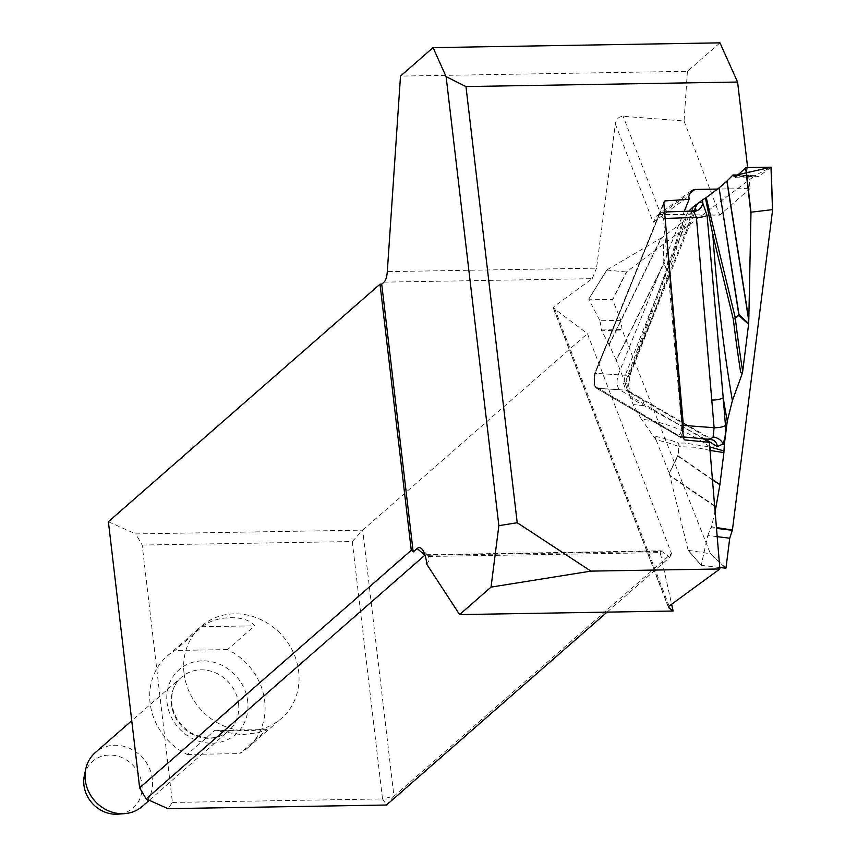 <?xml version="1.0" encoding="UTF-8"?>
<svg xmlns="http://www.w3.org/2000/svg" width="857" height="857" viewBox="0 0 857 857"><rect width="100%" height="100%" fill="white"/><g stroke="black" fill="none" stroke-linecap="round" stroke-linejoin="round"><path stroke-width="0.64" stroke-dasharray="4.29 3.21" d="M747.647 167.597L750.1 188.529L717.502 189.076M384.022 282.146L592.176 278.675L553.922 306.624L553.204 307.92L587.431 333.63L671.502 553.515L393.952 796.217L362.693 530.129L135.695 533.922L142.176 545.031L172.418 802.441L167.972 808.665M142.176 545.031L352.281 541.528L382.511 798.938L172.418 802.441M184.051 673.291A61.051 55.009 48.8 0 0 222.07 725.183A61.051 55.009 48.8 0 0 281.535 718.295A61.051 55.009 48.8 0 0 261.481 619.89A61.051 55.009 48.8 0 0 201.159 626.371A61.051 55.009 48.8 0 0 184.051 673.291M352.281 541.528L362.693 530.129L587.431 333.63M108.389 521.709L135.695 533.922M719.966 42.85L687.41 71.313L400.508 76.091M687.41 71.313L684.057 120.987L623.114 116.284C618.968 116.456 616.365 118.984 615.326 123.879L596.515 268.145L387.3 271.637M750.1 188.529L719.698 215.118L660.886 214.464L623.114 116.284M684.057 120.987L719.698 215.118M607.088 612.123L669.756 557.329L661.786 551.383L425.104 555.325M426.797 564.281L429.143 560.178L428.564 556.472A14.473 4.992 -91 0 0 427.986 555.711A14.473 4.992 -91 0 0 426.133 554.725A14.473 4.992 -91 0 0 425.029 555.1M428.564 556.472L660.211 552.604L671.62 604.239M660.211 552.604L660.597 550.815L661.786 551.383M592.176 278.675L596.515 268.145M671.502 553.515L669.756 557.329M393.952 796.217L386.486 805.023L382.511 798.938L393.952 796.217M703.233 438.773L619.515 389.764C616.761 386.518 616.322 381.536 618.197 374.809L684.272 211.325M615.326 123.879L653.195 222.327L656.912 215.771L660.651 214.464L689.157 193.639M202.198 626.703C215.953 615.101 246.238 614.555 254.69 625.824L227.534 649.585A61.051 55.009 -131.2 0 1 247.577 747.979A61.051 55.009 -131.2 0 1 239.746 753.592L267.03 729.543L258.236 732.596L241.931 734.717L214.646 730.571L187.255 754.46A61.051 55.009 -131.2 0 1 167.201 656.066A61.051 55.009 -131.2 0 1 175.032 650.463L202.198 626.703L254.69 625.824M227.534 649.585L175.032 650.463M187.255 754.46L239.746 753.592M142.326 806.373A35.726 32.191 48.8 0 0 152.342 778.917A35.726 32.191 48.8 0 0 130.082 748.557A35.726 32.191 48.8 0 0 95.288 752.585M84.361 775.531A30.884 27.82 -131.2 0 1 114.227 755.371A30.884 27.82 -131.2 0 1 141.887 784.155A30.884 27.82 -131.2 0 1 118.127 814.15M663.886 203.398L595.197 373.298L594.083 382.393L594.576 385.061L596.515 388.253L684.786 439.93M683.436 438.388L594.769 386.196L594.383 374.166L663.8 202.423M740.694 372.549L742.708 373.245M755.274 175.385L757.609 176.853L759.088 176.285L771.075 167.244L755.274 175.385L737.641 175.685L755.274 175.385L626.403 272.023L612.401 299.618L588.727 299.189L606.842 270.03L626.403 272.023M725.975 568.148L710.292 553.451L622.161 329.956L620.864 320.636L612.626 299.746L626.756 271.894M682.879 431.596L681.304 435.42L680.147 436.459L678.723 436.384L596.515 388.253L594.576 385.061L594.083 382.393L595.197 373.298L659.215 214.957L660.318 212.975L662.579 212.225L663.682 213.297L665.064 217.614M677.705 435.035C680.383 435.227 681.701 431.971 681.658 425.265L663.468 218.781L659.344 214.143L594.383 374.166L594.769 386.196L677.705 435.035L678.723 436.384L710.335 439.255A9.041 8.174 -58.9 0 1 713.677 440.348M637.576 349.185L666.5 269.741A9.041 3.674 -161.8 0 1 667.078 271.412L638.037 351.166L625.46 383.861L625.139 382.736L637.576 349.185A9.041 4.478 -158.1 0 1 638.037 351.166A803.298 319.404 -87.6 0 0 687.303 213.372L688.685 211.186M692.67 211.079L689.628 213.961L681.047 235.172L625.256 375.27L623.564 383.4A9.041 1.982 -3.2 0 1 628.449 384.847A9.041 1.982 -3.2 0 1 627.71 385.725A817.149 324.91 92.4 0 1 626.628 387.996L625.46 383.861M629.027 391.221A9.041 8.12 -59.7 0 1 632.659 399.308C629.884 397.359 628.235 392.838 627.71 385.725L631.116 370.77L694.116 210.822M606.81 269.976L661.54 237.828L609.166 344.91L616.183 360.047L663.875 263.12L662.889 236.993L661.54 237.828M662.889 236.993L664.218 262.981L666.703 269.28A784.144 311.787 -87.6 0 0 682.097 222.541L663.232 236.768M682.097 222.541L683.061 222.017L687.303 213.372M738.306 175.021L755.103 175.149M682.75 221.995L682.429 224.823L683.061 222.017M618.197 374.809L595.197 373.298L594.383 374.166L595.197 373.298L625.256 375.27A9.041 5.485 22.9 0 0 630.859 372.677A9.041 5.485 22.9 0 0 631.116 370.77M681.047 235.172A9.041 5.549 22 0 0 686.703 232.461M623.564 383.4L625.76 390.171A9.041 8.12 -59.7 0 1 628.931 391.156L630.024 392.067L628.449 384.868L630.881 372.634L686.725 232.408A9.041 5.549 22 0 0 686.628 229.355A817.149 324.91 92.4 0 0 691.931 211.079M715.07 511.083L711.524 526.798L716.441 527.558M658.39 215.814L659.215 214.957L689.628 213.961A9.041 5.549 22 0 0 695.273 211.24M686.725 232.408L695.295 211.186A9.041 5.549 22 0 0 695.541 210.169M704.915 438.923L632.659 399.308M709.714 446.69A803.298 319.404 -87.6 0 0 641.39 419.137L633.173 404.6A817.149 324.91 92.4 0 1 643.671 405.747A9.041 8.12 -59.7 0 0 640.04 397.659M710.292 553.451L725.772 568.309M717.202 536.664L707.775 535.507L701.187 565.288L688.16 550.28L710.239 553.751M688.16 550.28L669.767 475.281L714.62 505.716M712.488 480.038L677.887 456.17L669.231 473.353L669.767 475.281M669.231 473.353L677.737 455.57L678.862 446.551A784.144 311.787 -87.6 0 0 656.087 439.952L669.049 472.818M656.087 439.952L641.39 419.137M626.628 387.996L633.173 404.6M682.429 224.823A787.604 313.169 92.4 0 1 667.078 271.412A9.041 5.078 19.4 0 0 666.703 269.28A9.041 6.17 158.5 0 1 666.5 269.741L664.014 263.442L616.322 360.368L625.139 382.736M609.166 344.91L601.625 330.738L622.161 329.956M710.014 450.375L694.631 447.236L679.087 446.69A9.041 8.516 87.2 0 0 678.562 443.101L684.625 443.015L710.196 447.033M655.53 438.709L655.851 436.502L655.851 438.72M619.515 389.764L596.515 388.253L625.76 390.171L636.772 396.62A9.041 8.12 -59.7 0 1 639.943 397.605L713.624 440.316M620.864 320.636L599.718 320.261L601.614 329.088L622.171 329.452M599.718 320.261L588.727 299.189M601.625 330.738L601.614 329.088M707.775 535.507L710.903 527.676L716.506 528.362M719.773 567.57L701.187 565.288M711.524 526.798L710.903 527.676M636.772 396.62L710.882 439.427M655.851 436.502A787.604 313.169 92.4 0 1 678.562 443.101A9.041 8.227 -68.8 0 1 678.862 446.551A9.041 1.714 7.2 0 1 679.087 446.69L677.951 455.71L712.435 479.492M669.135 606.049L553.922 306.624M653.195 222.327L688.867 196.253M553.536 308.338L668.406 606.885M247.705 701.347A42.957 38.715 48.8 0 0 183.044 666.703A42.957 38.715 48.8 0 0 191.422 738.016A42.957 38.715 48.8 0 0 247.705 701.347M238.557 703.533A35.726 32.191 -131.2 0 1 228.54 730.978A35.726 32.191 -131.2 0 1 180.795 725.279A35.726 32.191 -131.2 0 1 181.513 677.191A35.726 32.191 -131.2 0 1 216.307 673.163A35.726 32.191 -131.2 0 1 238.557 703.533M214.411 730.71L266.913 729.832M596.515 388.253L595.508 386.903L596.515 388.253M681.658 425.265L683.361 424.911M665.161 218.439L663.468 218.781M759.088 176.285L736.656 176.681M606.917 269.88L588.63 299.318M609.006 344.589L661.09 238.096M687.914 549.937L701.058 565.084M714.663 506.273L669.928 475.914M677.951 455.71A9.041 1.714 7.2 0 0 677.737 455.57A9.041 6.235 26.7 0 1 677.887 456.17A9.041 8.356 124.6 0 0 677.951 455.71M426.133 554.725L661.229 550.805M427.986 555.711L421.998 549.08M668.406 607.356L553.226 307.984M691.32 190.618L656.591 216.007M247.577 747.979L281.535 718.295M167.201 656.066L201.159 626.371M149.268 800.309L228.54 730.978C217.946 739.537 205.584 740.244 191.443 733.131C166.494 717.502 167.501 688.021 181.513 677.191L131.764 720.694M267.073 729.543L215.643 730.4M595.615 387.385L594.769 386.196L595.615 387.385M735.51 177.238L757.663 176.853M664.593 211.979L661.625 212.075M660.329 212.975L659.344 214.143M628.931 391.156L639.943 397.605M606.842 269.923L588.63 299.232M683.318 436.963L679.301 436.599M688.021 550.173L701.09 565.234"/><path stroke-width="1.29" d="M684.272 211.325L689.124 199.338L664.893 200.913L663.8 202.423L683.436 438.388L684.786 439.93L709.35 442.351L703.233 438.773M689.124 199.338L688.867 196.253L691.32 190.618L694.888 189.451L689.157 193.639M717.502 189.076L694.888 189.451M747.647 167.597L737.588 82.036L465.972 86.557L517.21 522.738L590.934 571.116L491.04 587.109L498.86 525.673L446.111 76.637L433.064 47.628L400.508 76.091L387.3 271.637A14.473 4.992 -91 0 1 384.022 282.146L381.729 284.149L413.192 551.962L417.134 548.512A21.704 7.488 89 0 1 421.998 549.08A21.704 7.488 89 0 1 426.797 564.281L459.62 614.587L491.04 587.109M668.428 607.42L669.135 606.049L719.88 568.962L590.934 571.116M719.88 568.962L709.35 442.351M380.026 284.181L108.389 521.709L139.637 787.787L411.285 550.258L380.026 284.181L381.729 284.149M413.192 551.962L411.285 550.258M139.637 787.787L146.172 798.917L167.972 808.665L386.486 805.023L607.088 612.123M425.029 555.1A14.473 4.992 -91 0 0 424.74 555.325L146.172 798.917M433.064 47.628L719.966 42.85L737.588 82.036M671.62 604.239L673.12 611.03L459.62 614.587M673.12 611.03L668.406 607.356M498.86 525.673L517.21 522.738M465.972 86.557L446.111 76.637M131.764 720.694L95.288 752.585A35.726 32.191 48.8 0 0 85.786 768.933A35.726 32.191 48.8 0 0 124.854 813.614A35.726 32.191 48.8 0 0 142.326 806.373L149.268 800.309M124.854 813.614L118.127 814.15A30.884 27.82 -131.2 0 1 84.361 775.531L85.786 768.933M664.893 200.913L663.886 203.398M714.781 233.49L735.22 317.518A9.041 4.114 -15.3 0 1 733.335 319.361A9.041 3.149 173.1 0 0 735.295 318.129A784.144 311.787 -87.6 0 0 742.676 371.467L742.387 373.234L740.694 372.549A787.604 313.169 92.4 0 1 733.335 319.361L712.853 234.936L705.461 198.053L706.232 197.571L714.781 233.49A9.041 3.278 -12.1 0 1 712.853 234.936A803.298 319.404 -87.6 0 0 732.381 400.637L727.261 421.205A817.149 324.91 92.4 0 1 723.201 397.723L725.804 429.646L724.893 438.109L723.019 443.947L717.341 446.647L704.915 438.923M742.387 373.234L732.381 400.637M735.467 177.238L745.869 167.629L750.989 212.204L772.639 209.611L732.424 530.033L729.736 538.207L725.975 568.148L719.773 567.57M688.685 211.186L693.067 207.019A817.149 324.91 92.4 0 1 691.931 211.079M710.335 439.255L713.099 437.027L714.106 427.718L696.43 217.41L693.699 211.454A9.041 7.97 128.5 0 0 702.772 203.152A817.149 324.91 92.4 0 1 702.601 199.831L693.067 207.019M702.601 199.831L705.461 198.053M719.077 187.887L739.013 314.658L748.654 323.603L748.589 324.375L738.905 315.397L735.295 318.129A9.041 7.895 -127 0 0 735.22 317.518L738.83 314.798L719.077 187.887L706.232 197.571M750.989 212.204L748.782 320.807L726.854 181.17L719.248 187.747M726.854 181.17L732.96 174.989L738.306 175.021M695.541 210.169A9.041 5.549 22 0 0 695.209 208.144C697.469 202.938 699.998 201.277 702.772 203.152L707.079 215.482L723.201 397.723A9.041 2.571 175 0 1 711.674 400.048M748.654 323.603L748.782 320.807M742.676 371.467L748.589 324.375M713.099 437.027A9.041 5.988 -155.1 0 1 723.019 443.947A817.149 324.91 92.4 0 1 724.272 445.008L727.261 421.205M724.272 445.008L723.919 452.592L710.571 450.536A9.041 8.495 106.5 0 0 710.196 447.033L723.994 450.964M712.435 479.492L719.901 484.644L723.919 452.592M719.901 484.644L712.488 480.038M714.62 505.716L716.045 506.691L719.826 485.105M716.045 506.691L715.07 511.083M716.441 527.558L732.424 530.033M665.064 217.614L683.361 424.911L682.879 431.596M665.161 218.439L696.43 217.41A9.041 2.528 174.2 0 0 707.079 215.482M735.51 177.238L733.474 175.76L737.641 175.685L733.474 175.76L732.96 174.989M772.511 209.344L770.979 167.19L745.869 167.629M770.979 167.19L733.474 175.76M693.699 211.454L692.692 211.079M713.677 440.348A9.041 8.174 -58.9 0 1 717.341 446.647M681.658 425.265L714.106 427.718A9.041 2.571 175 0 0 725.643 425.383M417.134 548.512L425.104 555.325M668.406 606.885L668.749 607.763M772.639 209.676L771.096 167.222L772.618 209.462M694.116 210.822L695.209 208.144M750.807 212.686L745.644 167.683M727.004 181.031L748.804 319.897M738.83 314.798A9.041 7.895 -127 0 1 738.905 315.397A9.041 7.863 -47.2 0 0 739.013 314.658A9.041 2.335 -8.8 0 1 738.83 314.798M710.571 450.536L710.014 450.375M729.736 538.207L717.202 536.664M716.506 528.362L732.242 530.301M715.959 507.151L714.663 506.273M692.456 211.058L664.593 211.979M695.295 211.186L696.045 209.74L692.606 211.068M713.624 440.316L710.978 439.48M710.86 439.47L683.318 436.963"/></g></svg>
